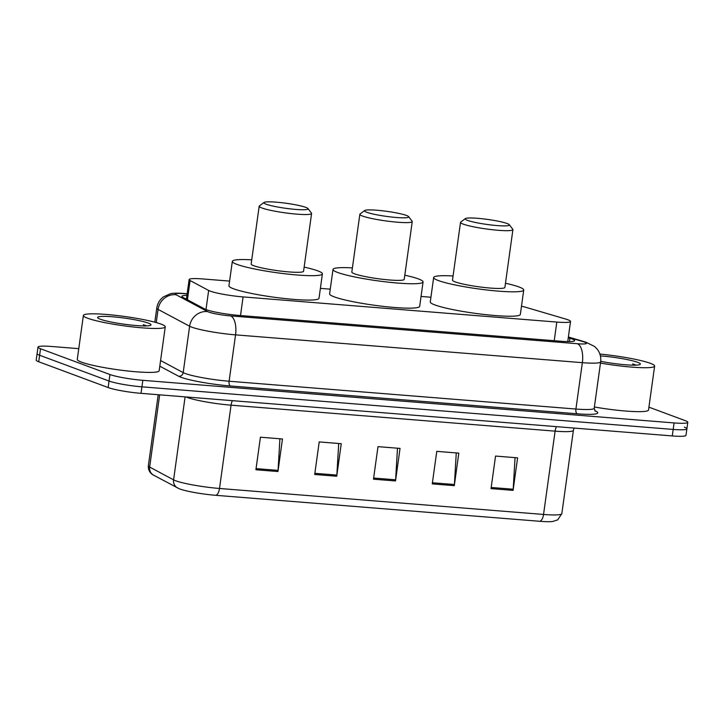 <?xml version="1.0" encoding="UTF-8"?>
<svg xmlns="http://www.w3.org/2000/svg" width="724" height="724" viewBox="0 0 724 724"><rect width="100%" height="100%" fill="white"/><g stroke="black" fill="none" stroke-linecap="round" stroke-linejoin="round"><path stroke-width="1.09" d="M229.589 281.093L202.838 278.948A24.797 2.806 7.9 0 0 189.118 279.573A24.797 2.806 7.9 0 0 190.095 280.541L208.648 290.451A24.797 2.806 7.9 0 0 210.195 291.12A24.797 2.806 7.9 0 0 243.092 296.912L556.819 322.071A24.797 2.806 7.9 0 0 570.53 321.456A24.797 2.806 7.9 0 0 565.797 319.085L526.502 307.51A24.797 2.806 7.9 0 0 521.479 306.234M430.925 297.238L421.051 296.451M330.262 289.166L320.388 288.378M186.928 295.365A24.797 2.806 7.9 0 0 181.869 296.351A24.797 2.806 7.9 0 0 182.837 297.32L204.648 308.958A24.797 2.806 7.9 0 0 206.195 309.637A24.797 2.806 7.9 0 0 239.083 315.429L560.91 341.239A24.797 2.806 7.9 0 0 574.63 340.615A24.797 2.806 7.9 0 0 569.888 338.253L568.268 337.773M648.921 407.159L685.275 420.662A24.797 2.806 -172.1 0 1 687.8 422.3A24.797 2.806 -172.1 0 1 674.08 422.925L142.836 380.326A24.797 2.806 -172.1 0 1 109.948 374.525L40.526 348.751A24.797 2.806 -172.1 0 1 38.01 347.104A24.797 2.806 -172.1 0 1 51.721 346.488L78.771 348.66M684.379 427.169A24.797 2.806 -172.1 0 1 686.895 428.816L685.99 435.323A24.797 2.806 -172.1 0 1 672.279 435.938L141.026 393.34A24.797 2.806 -172.1 0 1 108.138 387.548L38.725 361.765L39.621 355.258A24.797 2.806 -172.1 0 1 37.105 353.611A24.797 2.806 -172.1 0 0 39.621 355.258L109.043 381.041L39.621 355.258L40.526 348.751M141.026 393.34L141.931 386.833A24.797 2.806 -172.1 0 1 109.043 381.041A24.797 2.806 -172.1 0 0 141.931 386.833L673.175 429.432L141.931 386.833L142.836 380.326M686.895 428.816A24.797 2.806 -172.1 0 1 673.175 429.432A24.797 2.806 -172.1 0 0 686.895 428.816L687.8 422.3M539.86 521.298A8.263 3.738 -85.4 0 0 543.543 514.456A33.069 3.747 7.9 0 0 561.833 513.633L557.679 519.895L552.557 521.515A27.114 3.068 -172.1 0 1 539.86 521.298L215.824 495.316A27.114 3.068 -172.1 0 1 179.86 488.981A27.114 3.068 -172.1 0 1 179.072 488.673L153.615 475.17C152.284 474.654 147.958 471.903 148.348 465.776A33.069 3.747 7.9 0 0 149.651 467.061A8.263 7.846 118.1 0 0 153.615 475.17M515.054 457.631L513.198 489.234A6.616 2.996 94.6 0 1 513.081 490.383L517.597 457.839L495.551 456.066L491.035 488.609L513.081 490.383M456.265 452.916L454.41 484.519A6.616 2.996 94.6 0 1 454.301 485.668L458.817 453.124L436.771 451.36L432.255 483.894L454.301 485.668M279.917 438.78L278.061 470.374A6.616 2.996 94.6 0 1 277.953 471.523L282.469 438.979L260.423 437.215L255.907 469.758L277.953 471.523M338.705 443.495L336.85 475.089A6.616 2.996 94.6 0 1 336.732 476.238L341.248 443.694L319.212 441.93L314.696 474.473L336.732 476.238M397.485 448.201L395.63 479.804A6.616 2.996 94.6 0 1 395.521 480.953L400.037 448.409L377.991 446.645L373.475 479.188L395.521 480.953M38.725 361.765A24.797 2.806 -172.1 0 1 36.2 360.127L38.01 347.104M161.054 324.099A41.331 4.679 -172.1 0 1 165.262 326.832A41.331 4.679 -172.1 0 1 133.288 326.986A41.331 4.679 -172.1 0 1 87.577 318.207A41.331 4.679 -172.1 0 1 83.378 315.474A41.331 4.679 -172.1 0 1 115.351 315.32A41.331 4.679 -172.1 0 1 161.054 324.099M165.262 326.832L159.162 370.769A41.331 4.679 -172.1 0 1 127.189 370.923A41.331 4.679 -172.1 0 1 81.486 362.136A41.331 4.679 -172.1 0 1 77.278 359.403L83.378 315.474M100.355 319.23A26.951 3.05 -172.1 0 1 97.749 317.818A26.951 3.05 -172.1 0 1 116.989 317.184A26.951 3.05 -172.1 0 1 148.275 323.076A26.951 3.05 -172.1 0 1 150.791 325.176A26.951 3.05 -172.1 0 1 128.673 324.786A26.951 3.05 -172.1 0 1 100.355 319.23M146.746 325.9L143.298 324.678L144.918 326.072M145.958 325.918L143.298 324.678M406.445 215.453A22.317 2.525 -172.1 0 1 408.617 216.621A22.317 2.525 -172.1 0 1 392.68 217.146A22.317 2.525 -172.1 0 1 366.769 212.268A22.317 2.525 -172.1 0 1 364.688 210.53A22.317 2.525 -172.1 0 1 383.005 210.847A22.317 2.525 -172.1 0 1 406.445 215.453M408.617 216.621L412.128 221.2A26.453 2.996 -172.1 0 1 412.246 221.562A26.453 2.996 -172.1 0 1 391.784 221.662A26.453 2.996 -172.1 0 1 362.534 216.042A26.453 2.996 -172.1 0 1 359.846 214.295A26.453 2.996 -172.1 0 1 360.063 213.978L364.688 210.53M359.846 214.295L351.828 272.052A26.453 2.996 7.9 0 0 354.516 273.808A26.453 2.996 7.9 0 0 383.765 279.428A26.453 2.996 7.9 0 0 404.236 279.328L412.246 221.562M404.807 275.183A45.467 5.149 -172.1 0 1 418.445 278.93A45.467 5.149 -172.1 0 1 423.069 281.935A45.467 5.149 -172.1 0 1 387.892 282.107A45.467 5.149 -172.1 0 1 337.619 272.45A45.467 5.149 -172.1 0 1 332.995 269.437A45.467 5.149 -172.1 0 1 352.407 267.907M423.069 281.935L419.676 306.343A45.467 5.149 -172.1 0 1 384.507 306.514A45.467 5.149 -172.1 0 1 334.235 296.858A45.467 5.149 -172.1 0 1 329.61 293.844L332.995 269.437M305.781 207.381A22.317 2.525 -172.1 0 1 307.944 208.548A22.317 2.525 -172.1 0 1 292.007 209.073A22.317 2.525 -172.1 0 1 266.106 204.195A22.317 2.525 -172.1 0 1 264.025 202.458A22.317 2.525 -172.1 0 1 282.342 202.774A22.317 2.525 -172.1 0 1 305.781 207.381M307.944 208.548L311.456 213.127A26.453 2.996 -172.1 0 1 311.582 213.49A26.453 2.996 -172.1 0 1 291.12 213.589A26.453 2.996 -172.1 0 1 261.871 207.969A26.453 2.996 -172.1 0 1 259.183 206.222A26.453 2.996 -172.1 0 1 259.4 205.906L264.025 202.458M259.183 206.222L251.165 263.979A26.453 2.996 7.9 0 0 253.853 265.735A26.453 2.996 7.9 0 0 283.102 271.355A26.453 2.996 7.9 0 0 303.564 271.256L311.582 213.49M304.143 267.111A45.467 5.149 -172.1 0 1 317.782 270.857A45.467 5.149 -172.1 0 1 322.397 273.862A45.467 5.149 -172.1 0 1 287.229 274.034A45.467 5.149 -172.1 0 1 236.956 264.378A45.467 5.149 -172.1 0 1 232.332 261.364A45.467 5.149 -172.1 0 1 251.735 259.835M322.397 273.862L319.012 298.27A45.467 5.149 -172.1 0 1 283.844 298.442A45.467 5.149 -172.1 0 1 233.562 288.786A45.467 5.149 -172.1 0 1 228.947 285.772L232.332 261.364M507.117 223.526A22.317 2.525 -172.1 0 1 509.28 224.693A22.317 2.525 -172.1 0 1 493.343 225.218A22.317 2.525 -172.1 0 1 467.433 220.34A22.317 2.525 -172.1 0 1 465.351 218.603A22.317 2.525 -172.1 0 1 483.668 218.919A22.317 2.525 -172.1 0 1 507.117 223.526M509.28 224.693L512.791 229.273A26.453 2.996 -172.1 0 1 512.909 229.635A26.453 2.996 -172.1 0 1 492.447 229.734A26.453 2.996 -172.1 0 1 463.197 224.114A26.453 2.996 -172.1 0 1 460.509 222.368A26.453 2.996 -172.1 0 1 460.726 222.051L465.351 218.603M460.509 222.368L452.491 280.125A26.453 2.996 7.9 0 0 455.179 281.88A26.453 2.996 7.9 0 0 484.437 287.5A26.453 2.996 7.9 0 0 504.899 287.401L512.909 229.635M505.47 283.247A45.467 5.149 -172.1 0 1 519.108 287.003A45.467 5.149 -172.1 0 1 523.733 290.007A45.467 5.149 -172.1 0 1 488.555 290.179A45.467 5.149 -172.1 0 1 438.282 280.523A45.467 5.149 -172.1 0 1 433.658 277.509A45.467 5.149 -172.1 0 1 453.07 275.98M523.733 290.007L520.348 314.415A45.467 5.149 -172.1 0 1 485.171 314.587A45.467 5.149 -172.1 0 1 434.898 304.931A45.467 5.149 -172.1 0 1 430.273 301.917L433.658 277.509M599.888 354.054A41.331 4.679 -172.1 0 1 650.424 363.339A41.331 4.679 -172.1 0 1 654.623 366.072A41.331 4.679 -172.1 0 1 600.477 363.059M654.623 366.072L648.523 410.01A41.331 4.679 -172.1 0 1 594.386 406.988M600.404 355.9A26.951 3.05 -172.1 0 1 637.636 362.317A26.951 3.05 -172.1 0 1 640.161 364.416A26.951 3.05 -172.1 0 1 600.712 361.312M636.115 365.14L632.658 363.919L634.278 365.312M635.319 365.158L632.658 363.919M205.996 309.555L208.648 290.451M240.504 315.546L243.092 296.912M187.425 299.763L190.095 280.541M554.231 340.696L556.819 322.071M187.127 293.89L184.557 293.682A16.534 1.873 7.9 0 0 176.059 294.74L207.607 311.591A16.534 1.873 7.9 0 0 208.639 312.044A16.534 1.873 7.9 0 0 230.567 315.908L577.381 343.719A16.534 1.873 7.9 0 0 584.847 342.208A16.534 1.873 7.9 0 0 583.372 341.728L568.331 337.293M583.372 341.728A16.534 13.104 106.4 0 1 585.788 342.135L594.585 346.461L597.219 349.158C600.078 352.914 601.219 357.149 600.649 361.846A33.069 3.747 -172.1 0 1 582.358 362.67L235.544 334.859A33.069 3.747 -172.1 0 1 191.688 327.13A33.069 3.747 -172.1 0 1 189.625 326.234L183.19 372.607A33.069 3.747 7.9 0 0 185.254 373.503A33.069 3.747 7.9 0 0 229.11 381.231L575.924 409.042A33.069 3.747 7.9 0 0 594.214 408.218L595.2 411.151M594.802 410.716A37.196 4.208 -172.1 0 1 577.164 413.784L230.35 385.973A4.136 1.873 94.6 0 1 229.11 381.231L235.544 334.859A16.534 7.484 -85.4 0 0 230.567 315.908M230.35 385.973A37.196 4.208 -172.1 0 1 181.018 377.276A37.196 4.208 -172.1 0 1 178.692 376.272L159.796 366.181M109.948 374.525L108.138 387.548M674.08 422.925L672.279 435.938M207.607 311.591A16.534 15.702 118.1 0 0 189.625 326.234L158.076 309.392L156.248 322.569M176.059 294.74A16.534 15.702 118.1 0 0 158.076 309.392A33.069 3.747 -172.1 0 1 156.773 308.098L154.818 322.18M160.583 360.534L183.19 372.607A4.136 3.928 -61.9 0 1 178.692 376.272M577.381 343.719A16.534 7.484 -85.4 0 1 582.358 362.67L575.924 409.042A4.136 1.873 94.6 0 0 577.164 413.784M184.557 293.682A16.534 7.484 -85.4 0 0 183.615 293.473C177.054 293.003 172.583 293.111 170.212 293.817L163.57 296.804C159.769 299.636 157.506 303.401 156.773 308.098M569.426 341.601L569.888 338.253M556.448 426.653A8.263 3.738 -85.4 0 0 555.109 431.151L231.065 405.168A33.069 3.747 -172.1 0 1 187.217 397.44A33.069 3.747 -172.1 0 1 185.996 396.951M574.069 428.065L573.399 430.327A33.069 3.747 -172.1 0 1 555.109 431.151L543.543 514.456L219.508 488.474A8.263 3.738 94.6 0 1 215.824 495.316M159.669 394.833L149.651 467.061L173.588 479.849A33.069 3.747 7.9 0 0 175.651 480.745A33.069 3.747 7.9 0 0 219.508 488.474L231.065 405.168A8.263 3.738 -85.4 0 1 232.404 400.671M177.561 487.958A8.263 7.846 118.1 0 1 173.588 479.849L185.1 396.879M395.63 479.804L373.629 478.039M336.85 475.089L314.849 473.324M278.061 470.374L256.07 468.618M454.41 484.519L432.418 482.754M513.198 489.234L491.198 487.469M186.394 299.211L189.118 279.573M567.743 341.601L570.53 321.456M600.649 361.846L594.214 408.218M187.154 293.763L183.615 293.473M585.788 342.135L568.376 337.004M561.833 513.633L573.399 430.327M148.348 465.776L158.212 394.716"/></g></svg>
